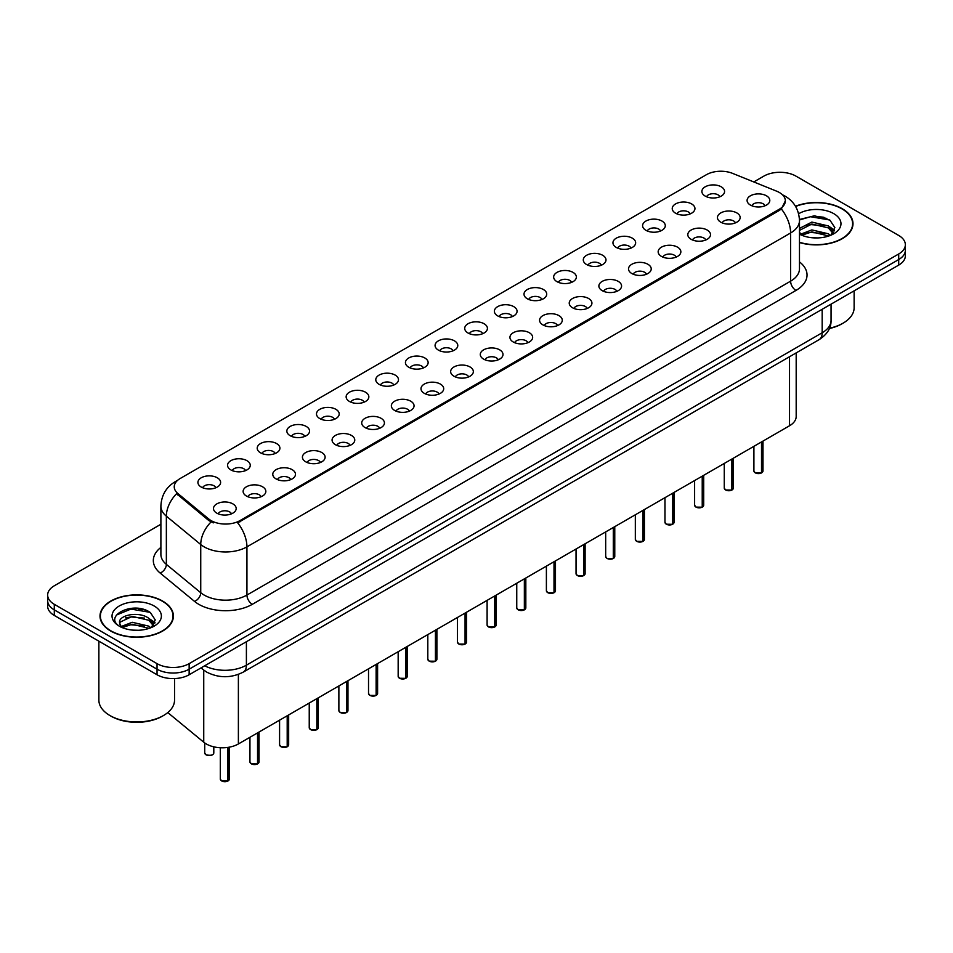 <?xml version="1.0" encoding="UTF-8"?>
<svg xmlns="http://www.w3.org/2000/svg" width="953" height="953" viewBox="0 0 953 953"><rect width="100%" height="100%" fill="white"/><g stroke="black" fill="none" stroke-linecap="round" stroke-linejoin="round"><path stroke-width="1.43" d="M675.558 213.198A11.353 6.552 180 0 1 673.306 211.352A11.353 6.552 180 0 1 677.071 203.203A11.353 6.552 180 0 1 691.616 203.93A11.353 6.552 180 0 1 693.867 211.352A11.353 6.552 180 0 1 675.558 213.198M690.234 213.877A6.814 3.931 0 0 0 688.4 211.971A6.814 3.931 0 0 0 681.693 210.97A6.814 3.931 0 0 0 676.94 213.877M645.92 230.316A11.353 6.552 180 0 1 643.668 228.47A11.353 6.552 180 0 1 647.421 220.322A11.353 6.552 180 0 1 661.966 221.048A11.353 6.552 180 0 1 664.217 228.47A11.353 6.552 180 0 1 645.92 230.316M660.584 230.995A6.814 3.931 0 0 0 658.761 229.077A6.814 3.931 0 0 0 652.043 228.089A6.814 3.931 0 0 0 647.301 230.995M616.269 247.435A11.353 6.552 180 0 1 614.018 245.576A11.353 6.552 180 0 1 617.782 237.44A11.353 6.552 180 0 1 632.327 238.167A11.353 6.552 180 0 1 634.579 245.576A11.353 6.552 180 0 1 616.269 247.435M630.946 248.114A6.814 3.931 0 0 0 629.111 246.196A6.814 3.931 0 0 0 622.404 245.207A6.814 3.931 0 0 0 617.651 248.114M586.631 264.553A11.353 6.552 180 0 1 584.368 262.694A11.353 6.552 180 0 1 588.132 254.546A11.353 6.552 180 0 1 602.677 255.285A11.353 6.552 180 0 1 604.929 262.694A11.353 6.552 180 0 1 586.631 264.553M601.295 265.232A6.814 3.931 0 0 0 599.473 263.314A6.814 3.931 0 0 0 592.754 262.313A6.814 3.931 0 0 0 588.013 265.232M556.981 281.659A11.353 6.552 180 0 1 554.729 279.813A11.353 6.552 180 0 1 558.482 271.665A11.353 6.552 180 0 1 573.039 272.391A11.353 6.552 180 0 1 575.29 279.813A11.353 6.552 180 0 1 556.981 281.659M571.645 282.338A6.814 3.931 0 0 0 569.823 280.432A6.814 3.931 0 0 0 563.116 279.432A6.814 3.931 0 0 0 558.363 282.338M527.331 298.777A11.353 6.552 180 0 1 525.079 296.931A11.353 6.552 180 0 1 528.844 288.783A11.353 6.552 180 0 1 543.389 289.509A11.353 6.552 180 0 1 545.64 296.931A11.353 6.552 180 0 1 527.331 298.777M542.007 299.456A6.814 3.931 0 0 0 540.172 297.539A6.814 3.931 0 0 0 533.466 296.55A6.814 3.931 0 0 0 528.712 299.456M497.692 315.896A11.353 6.552 180 0 1 495.441 314.037A11.353 6.552 180 0 1 499.193 305.901A11.353 6.552 180 0 1 513.738 306.628A11.353 6.552 180 0 1 516.002 314.037A11.353 6.552 180 0 1 497.692 315.896M512.357 316.575A6.814 3.931 0 0 0 510.534 314.657A6.814 3.931 0 0 0 503.827 313.668A6.814 3.931 0 0 0 499.074 316.575M468.042 333.014A11.353 6.552 180 0 1 465.791 331.156A11.353 6.552 180 0 1 469.555 323.007A11.353 6.552 180 0 1 484.1 323.746A11.353 6.552 180 0 1 486.352 331.156A11.353 6.552 180 0 1 468.042 333.014M482.718 333.693A6.814 3.931 0 0 0 480.884 331.775A6.814 3.931 0 0 0 474.177 330.774A6.814 3.931 0 0 0 469.424 333.693M438.404 350.12A11.353 6.552 180 0 1 436.152 348.274A11.353 6.552 180 0 1 439.905 340.126A11.353 6.552 180 0 1 454.45 340.852A11.353 6.552 180 0 1 456.701 348.274A11.353 6.552 180 0 1 438.404 350.12M453.068 350.811A6.814 3.931 0 0 0 451.245 348.893A6.814 3.931 0 0 0 444.539 347.893A6.814 3.931 0 0 0 439.786 350.811M408.754 367.239A11.353 6.552 180 0 1 406.502 365.392A11.353 6.552 180 0 1 410.266 357.244A11.353 6.552 180 0 1 424.812 357.971A11.353 6.552 180 0 1 427.063 365.392A11.353 6.552 180 0 1 408.754 367.239M423.43 367.918A6.814 3.931 0 0 0 421.595 366A6.814 3.931 0 0 0 414.889 365.011A6.814 3.931 0 0 0 410.135 367.918M379.115 384.357A11.353 6.552 180 0 1 376.852 382.498A11.353 6.552 180 0 1 380.616 374.362A11.353 6.552 180 0 1 395.161 375.089A11.353 6.552 180 0 1 397.413 382.498A11.353 6.552 180 0 1 379.115 384.357M393.78 385.036A6.814 3.931 0 0 0 391.957 383.118A6.814 3.931 0 0 0 385.238 382.129A6.814 3.931 0 0 0 380.497 385.036M349.465 401.475A11.353 6.552 180 0 1 347.214 399.617A11.353 6.552 180 0 1 350.978 391.469A11.353 6.552 180 0 1 365.523 392.207A11.353 6.552 180 0 1 367.775 399.617A11.353 6.552 180 0 1 349.465 401.475M364.141 402.154A6.814 3.931 0 0 0 362.307 400.236A6.814 3.931 0 0 0 355.6 399.236A6.814 3.931 0 0 0 350.847 402.154M319.815 418.581A11.353 6.552 180 0 1 317.563 416.735A11.353 6.552 180 0 1 321.328 408.587A11.353 6.552 180 0 1 335.873 409.313A11.353 6.552 180 0 1 338.124 416.735A11.353 6.552 180 0 1 319.815 418.581M334.491 419.272A6.814 3.931 0 0 0 332.668 417.354A6.814 3.931 0 0 0 325.95 416.354A6.814 3.931 0 0 0 321.209 419.272M290.177 435.7A11.353 6.552 180 0 1 287.925 433.853A11.353 6.552 180 0 1 291.678 425.705A11.353 6.552 180 0 1 306.223 426.432A11.353 6.552 180 0 1 308.486 433.853A11.353 6.552 180 0 1 290.177 435.7M304.841 436.379A6.814 3.931 0 0 0 303.018 434.473A6.814 3.931 0 0 0 296.312 433.472A6.814 3.931 0 0 0 291.558 436.379M260.526 452.818A11.353 6.552 180 0 1 258.275 450.96A11.353 6.552 180 0 1 262.039 442.823A11.353 6.552 180 0 1 276.584 443.55A11.353 6.552 180 0 1 278.836 450.96A11.353 6.552 180 0 1 260.526 452.818M275.203 453.497A6.814 3.931 0 0 0 273.368 451.579A6.814 3.931 0 0 0 266.661 450.59A6.814 3.931 0 0 0 261.908 453.497M230.888 469.936A11.353 6.552 180 0 1 228.637 468.078A11.353 6.552 180 0 1 232.389 459.93A11.353 6.552 180 0 1 246.934 460.668A11.353 6.552 180 0 1 249.186 468.078A11.353 6.552 180 0 1 230.888 469.936M245.552 470.615A6.814 3.931 0 0 0 243.73 468.697A6.814 3.931 0 0 0 237.023 467.697A6.814 3.931 0 0 0 232.27 470.615M201.238 487.054A11.353 6.552 180 0 1 198.986 485.196A11.353 6.552 180 0 1 202.751 477.048A11.353 6.552 180 0 1 217.296 477.787A11.353 6.552 180 0 1 219.547 485.196A11.353 6.552 180 0 1 201.238 487.054M215.914 487.733A6.814 3.931 0 0 0 214.08 485.816A6.814 3.931 0 0 0 207.373 484.815A6.814 3.931 0 0 0 202.62 487.733M705.208 196.092A11.353 6.552 180 0 1 702.957 194.233A11.353 6.552 180 0 1 706.709 186.085A11.353 6.552 180 0 1 721.254 186.824A11.353 6.552 180 0 1 723.506 194.233A11.353 6.552 180 0 1 705.208 196.092M719.872 196.771A6.814 3.931 0 0 0 718.05 194.853A6.814 3.931 0 0 0 711.343 193.852A6.814 3.931 0 0 0 706.59 196.771M720.778 222.192A11.353 6.552 180 0 1 718.526 220.334A11.353 6.552 180 0 1 722.279 212.197A11.353 6.552 180 0 1 736.836 212.924A11.353 6.552 180 0 1 739.087 220.334A11.353 6.552 180 0 1 720.778 222.192M735.442 222.871A6.814 3.931 0 0 0 733.619 220.953A6.814 3.931 0 0 0 726.913 219.964A6.814 3.931 0 0 0 722.16 222.871M691.128 239.31A11.353 6.552 180 0 1 688.876 237.452A11.353 6.552 180 0 1 692.64 229.304A11.353 6.552 180 0 1 707.186 230.042A11.353 6.552 180 0 1 709.437 237.452A11.353 6.552 180 0 1 691.128 239.31M705.804 239.989A6.814 3.931 0 0 0 703.969 238.071A6.814 3.931 0 0 0 697.262 237.071A6.814 3.931 0 0 0 692.509 239.989M661.489 256.428A11.353 6.552 180 0 1 659.238 254.57A11.353 6.552 180 0 1 662.99 246.422A11.353 6.552 180 0 1 677.535 247.161A11.353 6.552 180 0 1 679.787 254.57A11.353 6.552 180 0 1 661.489 256.428M676.154 257.107A6.814 3.931 0 0 0 674.331 255.19A6.814 3.931 0 0 0 667.624 254.189A6.814 3.931 0 0 0 662.871 257.107M631.839 273.535A11.353 6.552 180 0 1 629.588 271.688A11.353 6.552 180 0 1 633.352 263.54A11.353 6.552 180 0 1 647.897 264.267A11.353 6.552 180 0 1 650.149 271.688A11.353 6.552 180 0 1 631.839 273.535M646.515 274.214A6.814 3.931 0 0 0 644.681 272.308A6.814 3.931 0 0 0 637.974 271.307A6.814 3.931 0 0 0 633.221 274.214M602.201 290.653A11.353 6.552 180 0 1 599.949 288.807A11.353 6.552 180 0 1 603.702 280.658A11.353 6.552 180 0 1 618.247 281.385A11.353 6.552 180 0 1 620.498 288.807A11.353 6.552 180 0 1 602.201 290.653M616.865 291.332A6.814 3.931 0 0 0 615.042 289.414A6.814 3.931 0 0 0 608.336 288.425A6.814 3.931 0 0 0 603.583 291.332M572.55 307.771A11.353 6.552 180 0 1 570.299 305.913A11.353 6.552 180 0 1 574.063 297.765A11.353 6.552 180 0 1 588.609 298.503A11.353 6.552 180 0 1 590.86 305.913A11.353 6.552 180 0 1 572.55 307.771M587.227 308.45A6.814 3.931 0 0 0 585.392 306.532A6.814 3.931 0 0 0 578.685 305.532A6.814 3.931 0 0 0 573.932 308.45M542.912 324.89A11.353 6.552 180 0 1 540.649 323.031A11.353 6.552 180 0 1 544.413 314.883A11.353 6.552 180 0 1 558.958 315.622A11.353 6.552 180 0 1 561.21 323.031A11.353 6.552 180 0 1 542.912 324.89M557.576 325.569A6.814 3.931 0 0 0 555.754 323.651A6.814 3.931 0 0 0 549.035 322.65A6.814 3.931 0 0 0 544.294 325.569M513.262 341.996A11.353 6.552 180 0 1 511.011 340.15A11.353 6.552 180 0 1 514.775 332.001A11.353 6.552 180 0 1 529.32 332.728A11.353 6.552 180 0 1 531.571 340.15A11.353 6.552 180 0 1 513.262 341.996M527.938 342.675A6.814 3.931 0 0 0 526.104 340.769A6.814 3.931 0 0 0 519.397 339.768A6.814 3.931 0 0 0 514.644 342.675M483.612 359.114A11.353 6.552 180 0 1 481.36 357.268A11.353 6.552 180 0 1 485.125 349.12A11.353 6.552 180 0 1 499.67 349.846A11.353 6.552 180 0 1 501.921 357.268A11.353 6.552 180 0 1 483.612 359.114M498.288 359.793A6.814 3.931 0 0 0 496.465 357.875A6.814 3.931 0 0 0 489.747 356.887A6.814 3.931 0 0 0 485.006 359.793M453.973 376.232A11.353 6.552 180 0 1 451.722 374.374A11.353 6.552 180 0 1 455.474 366.238A11.353 6.552 180 0 1 470.02 366.965A11.353 6.552 180 0 1 472.283 374.374A11.353 6.552 180 0 1 453.973 376.232M468.638 376.911A6.814 3.931 0 0 0 466.815 374.994A6.814 3.931 0 0 0 460.108 374.005A6.814 3.931 0 0 0 455.355 376.911M424.323 393.351A11.353 6.552 180 0 1 422.072 391.492A11.353 6.552 180 0 1 425.836 383.344A11.353 6.552 180 0 1 440.381 384.083A11.353 6.552 180 0 1 442.633 391.492A11.353 6.552 180 0 1 424.323 393.351M438.999 394.03A6.814 3.931 0 0 0 437.165 392.112A6.814 3.931 0 0 0 430.458 391.111A6.814 3.931 0 0 0 425.705 394.03M394.685 410.457A11.353 6.552 180 0 1 392.433 408.611A11.353 6.552 180 0 1 396.186 400.463A11.353 6.552 180 0 1 410.731 401.189A11.353 6.552 180 0 1 412.983 408.611A11.353 6.552 180 0 1 394.685 410.457M409.349 411.136A6.814 3.931 0 0 0 407.527 409.23A6.814 3.931 0 0 0 400.82 408.229A6.814 3.931 0 0 0 396.067 411.136M365.035 427.575A11.353 6.552 180 0 1 362.783 425.729A11.353 6.552 180 0 1 366.548 417.581A11.353 6.552 180 0 1 381.093 418.307A11.353 6.552 180 0 1 383.344 425.729A11.353 6.552 180 0 1 365.035 427.575M379.711 428.254A6.814 3.931 0 0 0 377.876 426.336A6.814 3.931 0 0 0 371.17 425.348A6.814 3.931 0 0 0 366.417 428.254M335.396 444.694A11.353 6.552 180 0 1 333.145 442.835A11.353 6.552 180 0 1 336.897 434.699A11.353 6.552 180 0 1 351.443 435.426A11.353 6.552 180 0 1 353.694 442.835A11.353 6.552 180 0 1 335.396 444.694M350.061 445.373A6.814 3.931 0 0 0 348.238 443.455A6.814 3.931 0 0 0 341.519 442.466A6.814 3.931 0 0 0 336.778 445.373M305.746 461.812A11.353 6.552 180 0 1 303.495 459.954A11.353 6.552 180 0 1 307.259 451.805A11.353 6.552 180 0 1 321.804 452.544A11.353 6.552 180 0 1 324.056 459.954A11.353 6.552 180 0 1 305.746 461.812M320.422 462.491A6.814 3.931 0 0 0 318.588 460.573A6.814 3.931 0 0 0 311.881 459.572A6.814 3.931 0 0 0 307.128 462.491M276.096 478.918A11.353 6.552 180 0 1 273.845 477.072A11.353 6.552 180 0 1 277.609 468.924A11.353 6.552 180 0 1 292.154 469.65A11.353 6.552 180 0 1 294.406 477.072A11.353 6.552 180 0 1 276.096 478.918M290.772 479.609A6.814 3.931 0 0 0 288.95 477.691A6.814 3.931 0 0 0 282.231 476.691A6.814 3.931 0 0 0 277.49 479.609M246.458 496.036A11.353 6.552 180 0 1 244.206 494.19A11.353 6.552 180 0 1 247.959 486.042A11.353 6.552 180 0 1 262.516 486.769A11.353 6.552 180 0 1 264.767 494.19A11.353 6.552 180 0 1 246.458 496.036M261.122 496.716A6.814 3.931 0 0 0 259.299 494.798A6.814 3.931 0 0 0 252.593 493.809A6.814 3.931 0 0 0 247.84 496.716M216.807 513.155A11.353 6.552 180 0 1 214.556 511.296A11.353 6.552 180 0 1 218.32 503.16A11.353 6.552 180 0 1 232.866 503.887A11.353 6.552 180 0 1 235.117 511.296A11.353 6.552 180 0 1 216.807 513.155M231.484 513.834A6.814 3.931 0 0 0 229.649 511.916A6.814 3.931 0 0 0 222.942 510.927A6.814 3.931 0 0 0 218.189 513.834M750.428 205.074A11.353 6.552 180 0 1 748.165 203.227A11.353 6.552 180 0 1 751.929 195.079A11.353 6.552 180 0 1 766.474 195.806A11.353 6.552 180 0 1 768.726 203.227A11.353 6.552 180 0 1 750.428 205.074M765.092 205.753A6.814 3.931 0 0 0 763.27 203.847A6.814 3.931 0 0 0 756.551 202.846A6.814 3.931 0 0 0 751.81 205.753M776.647 191.184A20.43 11.793 180 0 1 779.375 192.506A20.43 11.793 180 0 1 785.355 200.845A20.43 11.793 180 0 1 779.375 209.183L239.977 520.6A20.43 11.793 180 0 1 208.802 519.028L177.949 493.583A20.43 11.793 180 0 1 174.244 486.816A20.43 11.793 180 0 1 180.236 478.477L706.411 174.697A20.43 11.793 180 0 1 732.583 173.375L776.647 191.184M796.184 352.896L796.184 416.497A22.705 13.104 180 0 1 789.525 425.765L238.381 743.959A22.705 13.104 180 0 1 203.739 742.208L168.478 713.142A22.705 13.104 180 0 1 167.799 712.546M799.472 242.538A36.702 21.192 0 0 0 852.995 223.705A36.702 21.192 0 0 0 842.249 208.719A36.702 21.192 0 0 0 795.481 206.253M162.653 601.081A36.702 21.192 0 0 0 122.663 596.483A36.702 21.192 0 0 0 100.005 616.067A36.702 21.192 0 0 0 110.751 631.053A36.702 21.192 0 0 0 150.753 635.639A36.702 21.192 0 0 0 173.41 616.067A36.702 21.192 0 0 0 162.653 601.081M785.355 200.845L781.353 208.969L779.375 210.41L237.678 522.863A26.481 15.296 60 0 1 246.934 546.855A30.27 17.476 180 0 1 204.133 546.855A30.27 17.476 180 0 1 200.738 544.532L166.358 516.181A30.27 17.476 180 0 1 160.89 506.162L160.89 554.348A30.27 17.476 0 0 0 166.358 564.379L200.738 592.718A30.27 17.476 0 0 0 204.133 595.053A30.27 17.476 0 0 0 246.934 595.053L790.609 281.171A30.27 17.476 0 0 0 799.472 268.817L799.472 220.619A30.27 17.476 180 0 1 790.609 232.973A26.481 15.296 -120 0 0 781.353 208.969M160.89 524.257L54.297 585.785A22.705 13.104 0 0 0 47.65 595.053L47.65 606.179A22.705 13.104 0 0 0 54.297 615.447L157.042 674.76L157.042 669.197A22.705 13.104 0 0 0 189.147 669.197L898.703 259.55A22.705 13.104 0 0 0 905.35 250.282A22.705 13.104 0 0 1 898.703 259.55L189.147 669.197A22.705 13.104 0 0 1 157.042 669.197L54.297 609.884L157.042 669.197L157.042 663.645A22.705 13.104 0 0 0 189.147 663.645L898.703 253.986A22.705 13.104 0 0 0 905.35 244.718A22.705 13.104 0 0 0 898.703 235.451L795.958 176.126A22.705 13.104 0 0 0 763.853 176.126L753.787 181.94M47.65 600.616A22.705 13.104 0 0 0 54.297 609.884A22.705 13.104 0 0 1 47.65 600.616M213.389 522.863L208.802 520.541L176.567 493.702A26.481 17.714 129.5 0 0 166.358 516.181L166.358 564.379A7.564 5.063 -50.5 0 1 160.164 573.063A37.834 21.848 180 0 1 160.89 547.427M47.65 595.053A22.705 13.104 0 0 0 54.297 604.321L157.042 663.645M147.262 610.813A30.27 17.476 0 0 0 144.999 610.385M826.859 218.451A30.27 17.476 0 0 0 824.583 218.023M157.042 674.76A22.705 13.104 0 0 0 189.147 674.76L898.703 265.101A22.705 13.104 0 0 0 905.35 255.833L905.35 244.718M761.483 472.962L755.264 472.879L753.906 470.961A4.539 2.621 0 0 0 755.241 472.807A4.539 2.621 0 0 0 761.518 472.891L761.411 472.95A4.384 2.537 180 0 1 755.348 472.867M761.518 472.7L761.792 441.775M761.518 472.891L761.518 441.942M731.844 490.08L725.626 489.997L724.268 488.067A4.539 2.621 0 0 0 725.59 489.925A4.539 2.621 0 0 0 731.868 490.009L731.773 490.068A4.384 2.537 180 0 1 725.698 489.985M731.868 489.818L732.154 458.893M731.868 490.009L731.868 459.048M702.194 507.187L695.976 507.115L694.618 505.185A4.539 2.621 0 0 0 695.952 507.044A4.539 2.621 0 0 0 702.23 507.115L702.123 507.175A4.384 2.537 180 0 1 696.059 507.103M702.23 506.936L702.504 476M702.23 507.115L702.23 476.166M672.544 524.305L666.338 524.221L664.968 522.304A4.539 2.621 0 0 0 666.302 524.162A4.539 2.621 0 0 0 672.58 524.233L672.484 524.293A4.384 2.537 180 0 1 666.409 524.221M672.58 524.055L672.866 493.118M672.58 524.233L672.58 493.285M642.906 541.423L636.687 541.34L635.329 539.422A4.539 2.621 0 0 0 636.664 541.268A4.539 2.621 0 0 0 642.941 541.352L642.834 541.411A4.384 2.537 180 0 1 636.771 541.34M642.941 541.161L643.215 510.236M642.941 541.352L642.941 510.403M799.472 242.3A36.321 20.966 0 0 0 852.613 223.705A36.321 20.966 0 0 0 841.975 208.874A36.321 20.966 0 0 0 795.612 206.467M829.491 328.213A37.834 21.848 0 0 0 843.048 323.186A37.834 21.848 0 0 0 854.126 307.736L854.126 290.844M829.348 328.547A36.321 20.966 0 0 0 841.975 323.806L843.048 323.186M812.159 237.75L817.924 237.928M800.854 234.128L811.861 229.923L828.395 233.795L830.397 235.403M801.866 235.188L811.861 231.889L828.753 236.01M799.472 231.686A17.106 9.875 0 0 0 802.009 235.331M799.472 228.422L811.861 222.085L828.395 225.944L833.303 232.735M799.472 230.376L811.861 224.038L828.395 227.91L832.922 233.247M799.638 234.212L800.52 234.748M799.472 234.128A24.671 14.247 0 0 0 833.744 233.783A24.671 14.247 0 0 0 833.744 213.639A24.671 14.247 0 0 0 798.614 213.77M830.98 235.153L834.84 227.564L829.956 220.203L814.47 215.783L799.448 219.488M801.02 234.903L799.472 233.08M799.472 219.964L810.515 216.724L829.622 219.976M805.082 225.563L810.515 224.574L824.154 225.742M831.612 228.934L834.304 230.912M805.082 233.414L810.515 232.425L824.154 233.592M829.563 226.814L834.566 230.161M111.024 630.898A36.321 20.966 0 0 0 150.61 635.437A36.321 20.966 0 0 0 173.029 616.067A36.321 20.966 0 0 0 162.391 601.236A36.321 20.966 0 0 0 122.806 596.685A36.321 20.966 0 0 0 100.387 616.067A36.321 20.966 0 0 0 111.024 630.898M163.463 715.548L162.391 716.168A36.321 20.966 0 0 1 111.024 716.168L109.952 715.548A37.834 21.848 0 0 0 163.463 715.548A37.834 21.848 0 0 0 174.542 700.098L174.542 678.572M132.574 630.112L138.34 630.278M121.257 626.49L132.276 622.285L148.799 626.145L150.8 627.753M122.27 627.55L132.276 624.251L149.168 628.361M121.436 627.253L119.661 623.107A17.106 9.875 0 0 0 122.425 627.682M153.719 625.097L148.799 618.306C138.53 610.647 117.41 615.376 119.661 623.107L119.602 622.357M119.709 623.345L120.185 622.071L132.276 616.4L148.799 620.26L153.326 625.597M151.384 627.515L155.256 619.926L150.36 612.553C133.051 600.116 102.281 616.508 120.054 626.562L120.936 627.098M154.16 605.989A24.671 14.247 0 0 0 119.256 605.989A24.671 14.247 0 0 0 119.256 626.133A24.671 14.247 0 0 0 154.16 626.133A24.671 14.247 0 0 0 154.16 605.989M98.874 641.178L98.874 700.098A37.834 21.848 0 0 0 109.952 715.548L111.024 716.168M116.445 615.03L130.93 609.086L150.026 612.326M125.498 617.913L130.93 616.936L144.57 618.104M152.027 621.285L154.72 623.262M125.498 625.764L130.93 624.775L144.57 625.954M149.978 619.176L154.982 622.512M613.255 558.541L607.049 558.458L605.679 556.528A4.539 2.621 0 0 0 607.013 558.387A4.539 2.621 0 0 0 613.291 558.47L613.184 558.529A4.384 2.537 180 0 1 607.121 558.446M613.291 558.279L613.577 527.354M613.291 558.47L613.291 527.509M583.617 575.648L577.399 575.576L576.041 573.646A4.539 2.621 0 0 0 577.363 575.505A4.539 2.621 0 0 0 583.641 575.576L583.546 575.636A4.384 2.537 180 0 1 577.47 575.564M583.641 575.398L583.927 544.473M583.641 575.576L583.641 544.628M553.967 592.766L547.749 592.683L546.391 590.765A4.539 2.621 0 0 0 547.725 592.623A4.539 2.621 0 0 0 554.003 592.695L553.896 592.754A4.384 2.537 180 0 1 547.832 592.683M554.003 592.516L554.277 561.579M554.003 592.695L554.003 561.746M524.329 609.884L518.11 609.801L516.752 607.883A4.539 2.621 0 0 0 518.075 609.729A4.539 2.621 0 0 0 524.353 609.813L524.257 609.872A4.384 2.537 180 0 1 518.182 609.801M524.353 609.622L524.638 578.697M524.353 609.813L524.353 578.864M494.678 627.003L488.46 626.919L487.102 625.001A4.539 2.621 0 0 0 488.436 626.848A4.539 2.621 0 0 0 494.714 626.931L494.607 626.991A4.384 2.537 180 0 1 488.544 626.907M494.714 626.74L494.988 595.816M494.714 626.931L494.714 595.97M465.04 644.109L458.822 644.037L457.464 642.108A4.539 2.621 0 0 0 458.786 643.966A4.539 2.621 0 0 0 465.064 644.049L464.969 644.097A4.384 2.537 180 0 1 458.893 644.025M465.064 643.859L465.35 612.934M465.064 644.049L465.064 613.089M435.39 661.227L429.172 661.144L427.814 659.226A4.539 2.621 0 0 0 429.148 661.084A4.539 2.621 0 0 0 435.426 661.156L435.318 661.215A4.384 2.537 180 0 1 429.255 661.144M435.426 660.977L435.7 630.04M435.426 661.156L435.426 630.207M405.74 678.345L399.533 678.262L398.163 676.344A4.539 2.621 0 0 0 399.498 678.191A4.539 2.621 0 0 0 405.775 678.274L405.668 678.333A4.384 2.537 180 0 1 399.605 678.262M405.775 678.083L406.061 647.158M405.775 678.274L405.775 647.325M376.101 695.464L369.883 695.38L368.525 693.462A4.539 2.621 0 0 0 369.847 695.309A4.539 2.621 0 0 0 376.125 695.392L376.03 695.452A4.384 2.537 180 0 1 369.955 695.368M376.125 695.202L376.411 664.277M376.125 695.392L376.125 664.432M346.451 712.57L340.245 712.499L338.875 710.569A4.539 2.621 0 0 0 340.209 712.427A4.539 2.621 0 0 0 346.487 712.51L346.38 712.57A4.384 2.537 180 0 1 340.316 712.487M346.487 712.32L346.761 681.395M346.487 712.51L346.487 681.55M316.813 729.688L310.595 729.605L309.237 727.687A4.539 2.621 0 0 0 310.559 729.545A4.539 2.621 0 0 0 316.837 729.617L316.741 729.676A4.384 2.537 180 0 1 310.666 729.605M316.837 729.438L317.123 698.501M316.837 729.617L316.837 698.668M287.163 746.807L280.944 746.723L279.586 744.805A4.539 2.621 0 0 0 280.921 746.652A4.539 2.621 0 0 0 287.198 746.735L287.091 746.795A4.384 2.537 180 0 1 281.028 746.723M287.198 746.544L287.472 715.62M287.198 746.735L287.198 715.786M257.524 763.925L251.306 763.841L249.948 761.923A4.539 2.621 0 0 0 251.27 763.77A4.539 2.621 0 0 0 257.548 763.853L257.453 763.913A4.384 2.537 180 0 1 251.378 763.83M257.548 763.663L257.834 732.738M257.548 763.853L257.548 732.893M227.874 781.031L221.656 780.96L220.298 779.03A4.539 2.621 0 0 0 221.632 780.888A4.539 2.621 0 0 0 227.91 780.972L227.803 781.031A4.384 2.537 180 0 1 221.739 780.948M227.91 780.781L228.184 747.355M227.91 780.972L227.91 747.402M177.949 493.583L177.949 495.095M208.802 519.028L208.802 520.541M239.977 520.6L239.977 521.827M779.375 209.183L779.375 210.41M789.525 356.732L789.525 425.765M168.478 711.962L168.478 713.142M203.739 670.126L203.739 742.208M238.381 674.39L238.381 743.959M252.295 604.321A7.564 4.372 60 0 1 246.934 595.053L246.934 546.855L790.609 232.973L790.609 281.171A7.564 4.372 60 0 0 795.958 290.439L252.295 604.321A37.834 21.848 180 0 1 198.784 604.321A37.834 21.848 180 0 1 194.543 601.403L160.164 573.063M177.02 480.896A26.481 15.296 -120 0 0 175.233 481.67C166.179 487.114 161.402 495.274 160.89 506.162M211.054 521.946A26.481 17.714 129.5 0 0 200.738 544.532L200.738 592.718A7.564 5.063 -50.5 0 1 194.543 601.403M799.472 261.884A37.834 21.848 180 0 1 795.958 290.439M189.147 663.645L189.147 674.76M898.703 253.986L898.703 265.101M54.297 604.321L54.297 615.447M204.692 665.79A30.27 17.476 0 0 0 246.398 665.182L822.177 332.764A30.27 17.476 0 0 0 831.052 320.411C831.266 327.915 827.264 334.348 819.044 339.697L243.265 672.115A15.141 8.744 60 0 0 246.398 665.182L246.398 641.703M822.177 309.284L822.177 332.764A15.141 8.744 60 0 1 819.044 339.697M201.405 667.684A15.141 10.126 129.5 0 0 202.977 669.518L201.023 667.91M761.792 472.724A4.539 2.621 0 0 0 762.984 470.961L762.984 441.084M732.154 489.842A4.539 2.621 0 0 0 733.345 488.067L733.345 458.202M702.504 506.96A4.539 2.621 0 0 0 703.695 505.185L703.695 475.321M672.866 524.079A4.539 2.621 0 0 0 674.057 522.304L674.057 492.427M643.215 541.185A4.539 2.621 0 0 0 644.407 539.422L644.407 509.545M823.88 217.296A30.27 17.476 0 0 0 818.329 216.772M144.296 609.646A30.27 17.476 0 0 0 138.733 609.134M613.577 558.303A4.539 2.621 0 0 0 614.768 556.528L614.768 526.664M583.927 575.421A4.539 2.621 0 0 0 585.118 573.646L585.118 543.782M554.277 592.54A4.539 2.621 0 0 0 555.48 590.765L555.48 560.888M524.638 609.646A4.539 2.621 0 0 0 525.83 607.883L525.83 578.006M494.988 626.764A4.539 2.621 0 0 0 496.179 625.001L496.179 595.125M465.35 643.883A4.539 2.621 0 0 0 466.541 642.108L466.541 612.243M435.7 661.001A4.539 2.621 0 0 0 436.891 659.226L436.891 629.361M406.061 678.107A4.539 2.621 0 0 0 407.253 676.344L407.253 646.468M376.411 695.225A4.539 2.621 0 0 0 377.602 693.462L377.602 663.586M346.761 712.344A4.539 2.621 0 0 0 347.964 710.569L347.964 680.704M317.123 729.462A4.539 2.621 0 0 0 318.314 727.687L318.314 697.822M287.472 746.568A4.539 2.621 0 0 0 288.664 744.805L288.664 714.929M257.834 763.687A4.539 2.621 0 0 0 259.025 761.923L259.025 732.047M228.184 780.805A4.539 2.621 0 0 0 229.375 779.03L229.375 747.152M206.051 754.788A4.539 2.621 0 0 0 211.006 755.348A4.539 2.621 0 0 0 213.806 752.93C213.46 755.157 210.887 755.789 206.086 754.847L204.728 752.93A4.539 2.621 0 0 0 206.051 754.788M212.424 754.812A4.384 2.537 180 0 1 206.158 754.847M799.472 220.619C798.959 209.731 794.183 201.571 785.117 196.139L782.413 194.746M177.723 480.241L175.233 481.67M243.265 672.115C231.091 678.238 218.904 678.238 206.73 672.115L202.977 669.518M831.052 320.411L831.052 304.162M753.906 470.961L753.906 446.326M762.984 470.961L761.769 472.795M724.268 488.067L724.268 463.444M733.345 488.067L732.118 489.913M694.618 505.185L694.618 480.562M703.695 505.185L702.48 507.032M664.968 522.304L664.968 497.68M674.057 522.304L672.83 524.138M635.329 539.422L635.329 514.787M644.407 539.422L643.18 541.256M852.613 226.743L852.613 223.705M173.029 619.105L173.029 616.067M100.387 619.105L100.387 616.067M605.679 556.528L605.679 531.905M614.768 556.528L613.541 558.375M576.041 573.646L576.041 549.023M585.118 573.646L583.891 575.493M546.391 590.765L546.391 566.142M555.48 590.765L554.253 592.599M516.752 607.883L516.752 583.248M525.83 607.883L524.603 609.717M487.102 625.001L487.102 600.366M496.179 625.001L494.964 626.836M457.464 642.108L457.464 617.484M466.541 642.108L465.314 643.954M427.814 659.226L427.814 634.603M436.891 659.226L435.676 661.06M398.163 676.344L398.163 651.709M407.253 676.344L406.026 678.179M368.525 693.462L368.525 668.827M377.602 693.462L376.375 695.297M338.875 710.569L338.875 685.946M347.964 710.569L346.737 712.415M309.237 727.687L309.237 703.064M318.314 727.687L317.087 729.533M279.586 744.805L279.586 720.17M288.664 744.805L287.449 746.64M249.948 761.923L249.948 737.288M259.025 761.923L257.798 763.758M220.298 779.03L220.298 747.748M229.375 779.03L228.16 780.876M213.806 752.93L213.806 746.842M204.728 752.93L204.728 742.971"/></g></svg>
